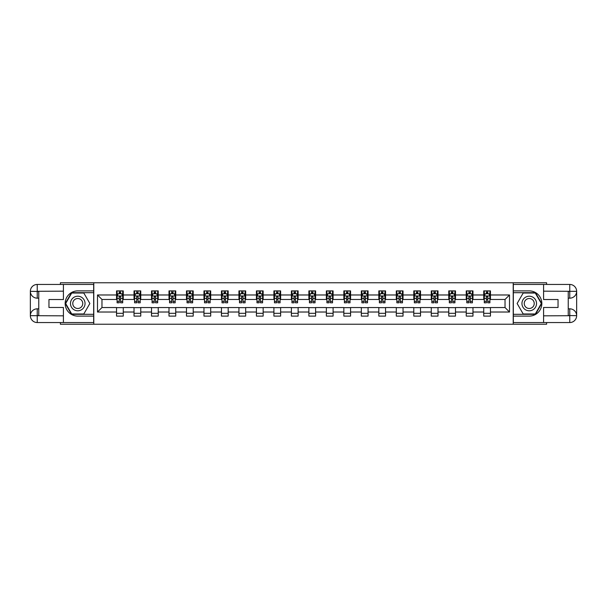 <?xml version="1.0" encoding="UTF-8"?>
<svg xmlns="http://www.w3.org/2000/svg" width="607" height="607" viewBox="0 0 607 607"><rect width="100%" height="100%" fill="white"/><g stroke="black" fill="none" stroke-linecap="round" stroke-linejoin="round"><path stroke-width="0.91" d="M60.389 322.552L60.389 324.237L546.611 324.237L546.611 322.552M546.611 284.448L546.611 282.763L513.211 282.763L513.211 324.237M513.211 282.763L60.389 282.763L60.389 284.448M93.789 324.237L93.789 282.763M490.456 294.979L490.456 290.89L483.733 290.89L483.733 294.979L472.974 294.979L472.974 290.89L466.244 290.89L466.244 294.979L455.485 294.979L455.485 290.89L448.763 290.89L448.763 294.979L438.004 294.979L438.004 290.89L431.274 290.89L431.274 294.979L420.514 294.979L420.514 290.89L413.792 290.89L413.792 294.979L403.033 294.979L403.033 290.89L396.303 290.89L396.303 294.979L385.544 294.979L385.544 290.89L378.821 290.89L378.821 294.979L368.062 294.979L368.062 290.89L361.332 290.89L361.332 294.979L350.573 294.979L350.573 290.89L343.85 290.89L343.85 294.979L333.091 294.979L333.091 290.89L326.369 290.89L326.369 294.979L315.602 294.979L315.602 290.89L308.88 290.89L308.88 294.979L298.12 294.979L298.12 290.89L291.398 290.89L291.398 294.979L280.631 294.979L280.631 290.89L273.909 290.89L273.909 294.979L263.15 294.979L263.15 290.89L256.427 290.89L256.427 294.979L245.668 294.979L245.668 290.89L238.938 290.89L238.938 294.979L228.179 294.979L228.179 290.89L221.456 290.89L221.456 294.979L210.697 294.979L210.697 290.89L203.967 290.89L203.967 294.979L193.208 294.979L193.208 290.89L186.486 290.89L186.486 294.979L175.727 294.979L175.727 290.89L168.996 290.89L168.996 294.979L158.237 294.979L158.237 290.89L151.515 290.89L151.515 294.979L140.756 294.979L140.756 290.89L134.026 290.89L134.026 294.979L123.267 294.979L123.267 290.89L116.544 290.89L116.544 294.979L97.492 294.979L97.492 312.021L101.968 307.537L116.544 307.537L116.544 316.11L123.267 316.11L123.267 307.537L134.026 307.537L134.026 316.11L140.756 316.11L140.756 307.537L151.515 307.537L151.515 316.11L158.237 316.11L158.237 307.537L168.996 307.537L168.996 316.11L175.727 316.11L175.727 307.537L186.486 307.537L186.486 316.11L193.208 316.11L193.208 307.537L203.967 307.537L203.967 316.11L210.697 316.11L210.697 307.537L221.456 307.537L221.456 316.11L228.179 316.11L228.179 307.537L238.938 307.537L238.938 316.11L245.668 316.11L245.668 307.537L256.427 307.537L256.427 316.11L263.15 316.11L263.15 307.537L273.909 307.537L273.909 316.11L280.631 316.11L280.631 307.537L291.398 307.537L291.398 316.11L298.12 316.11L298.12 307.537L308.88 307.537L308.88 316.11L315.602 316.11L315.602 307.537L326.369 307.537L326.369 316.11L333.091 316.11L333.091 307.537L343.85 307.537L343.85 316.11L350.573 316.11L350.573 307.537L361.332 307.537L361.332 316.11L368.062 316.11L368.062 307.537L378.821 307.537L378.821 316.11L385.544 316.11L385.544 307.537L396.303 307.537L396.303 316.11L403.033 316.11L403.033 307.537L413.792 307.537L413.792 316.11L420.514 316.11L420.514 307.537L431.274 307.537L431.274 316.11L438.004 316.11L438.004 307.537L448.763 307.537L448.763 316.11L455.485 316.11L455.485 307.537L466.244 307.537L466.244 316.11L472.974 316.11L472.974 307.537L483.733 307.537L483.733 316.11L490.456 316.11L490.456 307.537L505.032 307.537L505.032 299.463L490.456 299.463L490.456 294.979L509.508 294.979L509.508 312.021L490.456 312.021M483.733 312.021L472.974 312.021M466.244 312.021L455.485 312.021M448.763 312.021L438.004 312.021M431.274 312.021L420.514 312.021M413.792 312.021L403.033 312.021M396.303 312.021L385.544 312.021M378.821 312.021L368.062 312.021M361.332 312.021L350.573 312.021M343.85 312.021L333.091 312.021M326.369 312.021L315.602 312.021M308.88 312.021L298.12 312.021M291.398 312.021L280.631 312.021M273.909 312.021L263.15 312.021M256.427 312.021L245.668 312.021M238.938 312.021L228.179 312.021M221.456 312.021L210.697 312.021M203.967 312.021L193.208 312.021M186.486 312.021L175.727 312.021M168.996 312.021L158.237 312.021M151.515 312.021L140.756 312.021M134.026 312.021L123.267 312.021M116.544 312.021L97.492 312.021M483.733 294.979L483.733 299.463L472.974 299.463L472.974 294.979M466.244 294.979L466.244 299.463L455.485 299.463L455.485 294.979M448.763 294.979L448.763 299.463L438.004 299.463L438.004 294.979M431.274 294.979L431.274 299.463L420.514 299.463L420.514 294.979M413.792 294.979L413.792 299.463L403.033 299.463L403.033 294.979M396.303 294.979L396.303 299.463L385.544 299.463L385.544 294.979M378.821 294.979L378.821 299.463L368.062 299.463L368.062 294.979M361.332 294.979L361.332 299.463L350.573 299.463L350.573 294.979M343.85 294.979L343.85 299.463L333.091 299.463L333.091 294.979M326.369 294.979L326.369 299.463L315.602 299.463L315.602 294.979M308.88 294.979L308.88 299.463L298.12 299.463L298.12 294.979M291.398 294.979L291.398 299.463L280.631 299.463L280.631 294.979M273.909 294.979L273.909 299.463L263.15 299.463L263.15 294.979M256.427 294.979L256.427 299.463L245.668 299.463L245.668 294.979M238.938 294.979L238.938 299.463L228.179 299.463L228.179 294.979M221.456 294.979L221.456 299.463L210.697 299.463L210.697 294.979M203.967 294.979L203.967 299.463L193.208 299.463L193.208 294.979M186.486 294.979L186.486 299.463L175.727 299.463L175.727 294.979M168.996 294.979L168.996 299.463L158.237 299.463L158.237 294.979M151.515 294.979L151.515 299.463L140.756 299.463L140.756 294.979M134.026 294.979L134.026 299.463L123.267 299.463L123.267 294.979M116.544 294.979L116.544 299.463L101.968 299.463L97.492 294.979M101.968 299.463L101.968 307.537M509.508 312.021L505.032 307.537M505.032 299.463L509.508 294.979M116.544 293.689L117.105 293.689M119.23 293.689L120.581 293.689M122.705 293.689L123.267 293.689M116.544 299.35L117.105 299.35M119.23 299.35L120.581 299.35M122.705 299.35L123.267 299.35M116.544 307.65L123.267 307.65M116.544 313.311L123.267 313.311M134.026 307.65L140.756 307.65M134.026 313.311L140.756 313.311M134.026 293.689L134.587 293.689M136.719 293.689L138.062 293.689M140.194 293.689L140.756 293.689M134.026 299.35L134.587 299.35M136.719 299.35L138.062 299.35M140.194 299.35L140.756 299.35M151.515 307.65L158.237 307.65M151.515 313.311L158.237 313.311M151.515 293.689L152.076 293.689M154.201 293.689L155.551 293.689M157.676 293.689L158.237 293.689M151.515 299.35L152.076 299.35M154.201 299.35L155.551 299.35M157.676 299.35L158.237 299.35M168.996 307.65L175.727 307.65M168.996 313.311L175.727 313.311M168.996 293.689L169.558 293.689M171.69 293.689L173.033 293.689M175.165 293.689L175.727 293.689M168.996 299.35L169.558 299.35M171.69 299.35L173.033 299.35M175.165 299.35L175.727 299.35M186.486 307.65L193.208 307.65M186.486 313.311L193.208 313.311M186.486 293.689L187.047 293.689M189.172 293.689L190.522 293.689M192.647 293.689L193.208 293.689M186.486 299.35L187.047 299.35M189.172 299.35L190.522 299.35M192.647 299.35L193.208 299.35M203.967 307.65L210.697 307.65M203.967 313.311L210.697 313.311M203.967 293.689L204.529 293.689M206.661 293.689L208.004 293.689M210.136 293.689L210.697 293.689M203.967 299.35L204.529 299.35M206.661 299.35L208.004 299.35M210.136 299.35L210.697 299.35M221.456 307.65L228.179 307.65M221.456 313.311L228.179 313.311M221.456 293.689L222.018 293.689M224.142 293.689L225.493 293.689M227.617 293.689L228.179 293.689M221.456 299.35L222.018 299.35M224.142 299.35L225.493 299.35M227.617 299.35L228.179 299.35M238.938 307.65L245.668 307.65M238.938 313.311L245.668 313.311M238.938 293.689L239.499 293.689M241.632 293.689L242.975 293.689M245.107 293.689L245.668 293.689M238.938 299.35L239.499 299.35M241.632 299.35L242.975 299.35M245.107 299.35L245.668 299.35M256.427 307.65L263.15 307.65M256.427 313.311L263.15 313.311M256.427 293.689L256.989 293.689M259.113 293.689L260.456 293.689M262.588 293.689L263.15 293.689M256.427 299.35L256.989 299.35M259.113 299.35L260.456 299.35M262.588 299.35L263.15 299.35M273.909 307.65L280.631 307.65M273.909 313.311L280.631 313.311M273.909 293.689L274.47 293.689M276.602 293.689L277.945 293.689M280.077 293.689L280.631 293.689M273.909 299.35L274.47 299.35M276.602 299.35L277.945 299.35M280.077 299.35L280.631 299.35M291.398 307.65L298.12 307.65M291.398 313.311L298.12 313.311M291.398 293.689L291.952 293.689M294.084 293.689L295.427 293.689M297.559 293.689L298.12 293.689M291.398 299.35L291.952 299.35M294.084 299.35L295.427 299.35M297.559 299.35L298.12 299.35M308.88 307.65L315.602 307.65M308.88 313.311L315.602 313.311M308.88 293.689L309.441 293.689M311.573 293.689L312.916 293.689M315.048 293.689L315.602 293.689M308.88 299.35L309.441 299.35M311.573 299.35L312.916 299.35M315.048 299.35L315.602 299.35M326.369 307.65L333.091 307.65M326.369 313.311L333.091 313.311M326.369 293.689L326.923 293.689M329.055 293.689L330.398 293.689M332.53 293.689L333.091 293.689M326.369 299.35L326.923 299.35M329.055 299.35L330.398 299.35M332.53 299.35L333.091 299.35M343.85 307.65L350.573 307.65M343.85 313.311L350.573 313.311M343.85 293.689L344.412 293.689M346.544 293.689L347.887 293.689M350.011 293.689L350.573 293.689M343.85 299.35L344.412 299.35M346.544 299.35L347.887 299.35M350.011 299.35L350.573 299.35M361.332 307.65L368.062 307.65M361.332 313.311L368.062 313.311M361.332 293.689L361.893 293.689M364.025 293.689L365.368 293.689M367.501 293.689L368.062 293.689M361.332 299.35L361.893 299.35M364.025 299.35L365.368 299.35M367.501 299.35L368.062 299.35M378.821 307.65L385.544 307.65M378.821 313.311L385.544 313.311M378.821 293.689L379.383 293.689M381.507 293.689L382.858 293.689M384.982 293.689L385.544 293.689M378.821 299.35L379.383 299.35M381.507 299.35L382.858 299.35M384.982 299.35L385.544 299.35M396.303 307.65L403.033 307.65M396.303 313.311L403.033 313.311M396.303 293.689L396.864 293.689M398.996 293.689L400.339 293.689M402.471 293.689L403.033 293.689M396.303 299.35L396.864 299.35M398.996 299.35L400.339 299.35M402.471 299.35L403.033 299.35M413.792 307.65L420.514 307.65M413.792 313.311L420.514 313.311M413.792 293.689L414.353 293.689M416.478 293.689L417.828 293.689M419.953 293.689L420.514 293.689M413.792 299.35L414.353 299.35M416.478 299.35L417.828 299.35M419.953 299.35L420.514 299.35M431.274 307.65L438.004 307.65M431.274 313.311L438.004 313.311M431.274 293.689L431.835 293.689M433.967 293.689L435.31 293.689M437.442 293.689L438.004 293.689M431.274 299.35L431.835 299.35M433.967 299.35L435.31 299.35M437.442 299.35L438.004 299.35M448.763 307.65L455.485 307.65M448.763 313.311L455.485 313.311M448.763 293.689L449.324 293.689M451.449 293.689L452.799 293.689M454.924 293.689L455.485 293.689M448.763 299.35L449.324 299.35M451.449 299.35L452.799 299.35M454.924 299.35L455.485 299.35M466.244 307.65L472.974 307.65M466.244 313.311L472.974 313.311M466.244 293.689L466.806 293.689M468.938 293.689L470.281 293.689M472.413 293.689L472.974 293.689M466.244 299.35L466.806 299.35M468.938 299.35L470.281 299.35M472.413 299.35L472.974 299.35M483.733 307.65L490.456 307.65M483.733 313.311L490.456 313.311M483.733 293.689L484.295 293.689M486.419 293.689L487.77 293.689M489.895 293.689L490.456 293.689M483.733 299.35L484.295 299.35M486.419 299.35L487.77 299.35M489.895 299.35L490.456 299.35M120.581 292.346L119.23 292.346M122.705 301.421L120.581 301.421L120.581 302.825L122.705 302.825L122.705 295.988L121.59 293.75L118.221 293.75L117.105 295.988L117.105 302.825L119.23 302.825L119.23 301.421L117.105 301.421M117.105 295.988L117.105 290.89M122.705 295.988L122.705 290.89M119.23 293.75L119.23 290.89M120.581 290.89L120.581 293.75M120.581 301.421L120.581 296.831L119.23 296.831L119.23 301.421M81.406 297.187A7.284 7.284 0 0 0 71.451 299.858A7.284 7.284 0 0 0 74.122 309.813A7.284 7.284 0 0 0 84.07 307.142A7.284 7.284 0 0 0 81.406 297.187M80.253 299.183A4.985 4.985 0 0 0 73.439 301.004A4.985 4.985 0 0 0 75.268 307.817A4.985 4.985 0 0 0 82.082 305.996A4.985 4.985 0 0 0 80.253 299.183M83.812 313.978L71.709 313.978L65.662 303.5L71.709 293.022L83.812 293.022L89.866 303.5L83.812 313.978M532.878 297.187A7.284 7.284 0 0 0 522.931 299.858A7.284 7.284 0 0 0 525.594 309.813A7.284 7.284 0 0 0 535.549 307.142A7.284 7.284 0 0 0 532.878 297.187M531.732 299.183A4.985 4.985 0 0 0 524.918 301.004A4.985 4.985 0 0 0 526.747 307.817A4.985 4.985 0 0 0 533.561 305.996A4.985 4.985 0 0 0 531.732 299.183M535.291 313.978L523.188 313.978L517.134 303.5L523.188 293.022L535.291 293.022L541.338 303.5L535.291 313.978M38.757 298.174L37.239 298.174A6.889 6.889 0 0 1 30.35 291.337A6.889 6.889 0 0 1 37.239 284.448L93.675 284.448L93.675 290.89L77.764 290.89A12.61 12.61 0 0 0 65.154 303.5A12.61 12.61 0 0 0 77.764 316.11L93.675 316.11L93.675 322.552L37.239 322.552A6.889 6.889 0 0 1 30.35 315.663A6.889 6.889 0 0 1 37.239 308.826L38.757 308.826M93.675 316.11L93.675 290.89M63.416 284.448L63.416 299.524L48.955 299.524L48.955 307.476L63.416 307.476L63.416 322.552M37.239 298.174A6.889 6.889 0 0 1 30.35 291.337L37.239 291.451L37.239 298.174A6.889 6.889 0 0 1 30.35 291.337L30.35 315.663L63.416 315.83M37.239 315.83L37.239 322.552A6.889 6.889 0 0 1 30.35 315.663A6.889 6.889 0 0 1 37.239 308.826L37.239 315.549L38.757 315.549L38.757 291.451L37.239 291.451M93.675 292.68L71.52 292.68L65.275 303.5L71.52 314.32L93.675 314.32M568.243 308.826L569.761 308.826A6.889 6.889 0 0 1 576.65 315.663A6.889 6.889 0 0 1 569.761 322.552L513.325 322.552L513.325 316.11L529.236 316.11A12.61 12.61 0 0 0 541.846 303.5A12.61 12.61 0 0 0 529.236 290.89L513.325 290.89L513.325 284.448L569.761 284.448A6.889 6.889 0 0 1 576.65 291.337A6.889 6.889 0 0 1 569.761 298.174L568.243 298.174M513.325 290.89L513.325 316.11M543.584 322.552L543.584 307.476L558.045 307.476L558.045 299.524L543.584 299.524L543.584 284.448M569.761 308.826A6.889 6.889 0 0 1 576.65 315.663L569.761 315.549L569.761 308.826A6.889 6.889 0 0 1 576.65 315.663L576.65 291.337L543.584 291.17M569.761 291.17L569.761 284.448A6.889 6.889 0 0 1 576.65 291.337A6.889 6.889 0 0 1 569.761 298.174L569.761 291.451L568.243 291.451L568.243 315.549L569.761 315.549M513.325 314.32L535.48 314.32L541.725 303.5L535.48 292.68L513.325 292.68M138.062 292.346L136.719 292.346M140.194 301.421L138.062 301.421L138.062 302.825L140.194 302.825L140.194 295.988L139.071 293.75L135.71 293.75L134.587 295.988L134.587 302.825L136.719 302.825L136.719 301.421L134.587 301.421M134.587 295.988L134.587 290.89M140.194 295.988L140.194 290.89M136.719 293.75L136.719 290.89M138.062 290.89L138.062 293.75M138.062 301.421L138.062 296.831L136.719 296.831L136.719 301.421M155.551 292.346L154.201 292.346M157.676 301.421L155.551 301.421L155.551 302.825L157.676 302.825L157.676 295.988L156.56 293.75L153.192 293.75L152.076 295.988L152.076 302.825L154.201 302.825L154.201 301.421L152.076 301.421M152.076 295.988L152.076 290.89M157.676 295.988L157.676 290.89M154.201 293.75L154.201 290.89M155.551 290.89L155.551 293.75M155.551 301.421L155.551 296.831L154.201 296.831L154.201 301.421M173.033 292.346L171.69 292.346M175.165 301.421L173.033 301.421L173.033 302.825L175.165 302.825L175.165 295.988L174.042 293.75L170.681 293.75L169.558 295.988L169.558 302.825L171.69 302.825L171.69 301.421L169.558 301.421M169.558 295.988L169.558 290.89M175.165 295.988L175.165 290.89M171.69 293.75L171.69 290.89M173.033 290.89L173.033 293.75M173.033 301.421L173.033 296.831L171.69 296.831L171.69 301.421M190.522 292.346L189.172 292.346M192.647 301.421L190.522 301.421L190.522 302.825L192.647 302.825L192.647 295.988L191.531 293.75L188.162 293.75L187.047 295.988L187.047 302.825L189.172 302.825L189.172 301.421L187.047 301.421M187.047 295.988L187.047 290.89M192.647 295.988L192.647 290.89M189.172 293.75L189.172 290.89M190.522 290.89L190.522 293.75M190.522 301.421L190.522 296.831L189.172 296.831L189.172 301.421M208.004 292.346L206.661 292.346M210.136 301.421L208.004 301.421L208.004 302.825L210.136 302.825L210.136 295.988L209.013 293.75L205.652 293.75L204.529 295.988L204.529 302.825L206.661 302.825L206.661 301.421L204.529 301.421M204.529 295.988L204.529 290.89M210.136 295.988L210.136 290.89M206.661 293.75L206.661 290.89M208.004 290.89L208.004 293.75M208.004 301.421L208.004 296.831L206.661 296.831L206.661 301.421M225.493 292.346L224.142 292.346M227.617 301.421L225.493 301.421L225.493 302.825L227.617 302.825L227.617 295.988L226.494 293.75L223.133 293.75L222.018 295.988L222.018 302.825L224.142 302.825L224.142 301.421L222.018 301.421M222.018 295.988L222.018 290.89M227.617 295.988L227.617 290.89M224.142 293.75L224.142 290.89M225.493 290.89L225.493 293.75M225.493 301.421L225.493 296.831L224.142 296.831L224.142 301.421M242.975 292.346L241.632 292.346M245.107 301.421L242.975 301.421L242.975 302.825L245.107 302.825L245.107 295.988L243.984 293.75L240.622 293.75L239.499 295.988L239.499 302.825L241.632 302.825L241.632 301.421L239.499 301.421M239.499 295.988L239.499 290.89M245.107 295.988L245.107 290.89M241.632 293.75L241.632 290.89M242.975 290.89L242.975 293.75M242.975 301.421L242.975 296.831L241.632 296.831L241.632 301.421M260.456 292.346L259.113 292.346M262.588 301.421L260.456 301.421L260.456 302.825L262.588 302.825L262.588 295.988L261.465 293.75L258.104 293.75L256.989 295.988L256.989 302.825L259.113 302.825L259.113 301.421L256.989 301.421M256.989 295.988L256.989 290.89M262.588 295.988L262.588 290.89M259.113 293.75L259.113 290.89M260.456 290.89L260.456 293.75M260.456 301.421L260.456 296.831L259.113 296.831L259.113 301.421M277.945 292.346L276.602 292.346M280.077 301.421L277.945 301.421L277.945 302.825L280.077 302.825L280.077 295.988L278.954 293.75L275.593 293.75L274.47 295.988L274.47 302.825L276.602 302.825L276.602 301.421L274.47 301.421M274.47 295.988L274.47 290.89M280.077 295.988L280.077 290.89M276.602 293.75L276.602 290.89M277.945 290.89L277.945 293.75M277.945 301.421L277.945 296.831L276.602 296.831L276.602 301.421M295.427 292.346L294.084 292.346M297.559 301.421L295.427 301.421L295.427 302.825L297.559 302.825L297.559 295.988L296.436 293.75L293.075 293.75L291.952 295.988L291.952 302.825L294.084 302.825L294.084 301.421L291.952 301.421M291.952 295.988L291.952 290.89M297.559 295.988L297.559 290.89M294.084 293.75L294.084 290.89M295.427 290.89L295.427 293.75M295.427 301.421L295.427 296.831L294.084 296.831L294.084 301.421M312.916 292.346L311.573 292.346M315.048 301.421L312.916 301.421L312.916 302.825L315.048 302.825L315.048 295.988L313.925 293.75L310.564 293.75L309.441 295.988L309.441 302.825L311.573 302.825L311.573 301.421L309.441 301.421M309.441 295.988L309.441 290.89M315.048 295.988L315.048 290.89M311.573 293.75L311.573 290.89M312.916 290.89L312.916 293.75M312.916 301.421L312.916 296.831L311.573 296.831L311.573 301.421M330.398 292.346L329.055 292.346M332.53 301.421L330.398 301.421L330.398 302.825L332.53 302.825L332.53 295.988L331.407 293.75L328.046 293.75L326.923 295.988L326.923 302.825L329.055 302.825L329.055 301.421L326.923 301.421M326.923 295.988L326.923 290.89M332.53 295.988L332.53 290.89M329.055 293.75L329.055 290.89M330.398 290.89L330.398 293.75M330.398 301.421L330.398 296.831L329.055 296.831L329.055 301.421M347.887 292.346L346.544 292.346M350.011 301.421L347.887 301.421L347.887 302.825L350.011 302.825L350.011 295.988L348.896 293.75L345.535 293.75L344.412 295.988L344.412 302.825L346.544 302.825L346.544 301.421L344.412 301.421M344.412 295.988L344.412 290.89M350.011 295.988L350.011 290.89M346.544 293.75L346.544 290.89M347.887 290.89L347.887 293.75M347.887 301.421L347.887 296.831L346.544 296.831L346.544 301.421M365.368 292.346L364.025 292.346M367.501 301.421L365.368 301.421L365.368 302.825L367.501 302.825L367.501 295.988L366.378 293.75L363.016 293.75L361.893 295.988L361.893 302.825L364.025 302.825L364.025 301.421L361.893 301.421M361.893 295.988L361.893 290.89M367.501 295.988L367.501 290.89M364.025 293.75L364.025 290.89M365.368 290.89L365.368 293.75M365.368 301.421L365.368 296.831L364.025 296.831L364.025 301.421M382.858 292.346L381.507 292.346M384.982 301.421L382.858 301.421L382.858 302.825L384.982 302.825L384.982 295.988L383.867 293.75L380.506 293.75L379.383 295.988L379.383 302.825L381.507 302.825L381.507 301.421L379.383 301.421M379.383 295.988L379.383 290.89M384.982 295.988L384.982 290.89M381.507 293.75L381.507 290.89M382.858 290.89L382.858 293.75M382.858 301.421L382.858 296.831L381.507 296.831L381.507 301.421M400.339 292.346L398.996 292.346M402.471 301.421L400.339 301.421L400.339 302.825L402.471 302.825L402.471 295.988L401.348 293.75L397.987 293.75L396.864 295.988L396.864 302.825L398.996 302.825L398.996 301.421L396.864 301.421M396.864 295.988L396.864 290.89M402.471 295.988L402.471 290.89M398.996 293.75L398.996 290.89M400.339 290.89L400.339 293.75M400.339 301.421L400.339 296.831L398.996 296.831L398.996 301.421M417.828 292.346L416.478 292.346M419.953 301.421L417.828 301.421L417.828 302.825L419.953 302.825L419.953 295.988L418.838 293.75L415.469 293.75L414.353 295.988L414.353 302.825L416.478 302.825L416.478 301.421L414.353 301.421M414.353 295.988L414.353 290.89M419.953 295.988L419.953 290.89M416.478 293.75L416.478 290.89M417.828 290.89L417.828 293.75M417.828 301.421L417.828 296.831L416.478 296.831L416.478 301.421M435.31 292.346L433.967 292.346M437.442 301.421L435.31 301.421L435.31 302.825L437.442 302.825L437.442 295.988L436.319 293.75L432.958 293.75L431.835 295.988L431.835 302.825L433.967 302.825L433.967 301.421L431.835 301.421M431.835 295.988L431.835 290.89M437.442 295.988L437.442 290.89M433.967 293.75L433.967 290.89M435.31 290.89L435.31 293.75M435.31 301.421L435.31 296.831L433.967 296.831L433.967 301.421M452.799 292.346L451.449 292.346M454.924 301.421L452.799 301.421L452.799 302.825L454.924 302.825L454.924 295.988L453.808 293.75L450.44 293.75L449.324 295.988L449.324 302.825L451.449 302.825L451.449 301.421L449.324 301.421M449.324 295.988L449.324 290.89M454.924 295.988L454.924 290.89M451.449 293.75L451.449 290.89M452.799 290.89L452.799 293.75M452.799 301.421L452.799 296.831L451.449 296.831L451.449 301.421M470.281 292.346L468.938 292.346M472.413 301.421L470.281 301.421L470.281 302.825L472.413 302.825L472.413 295.988L471.29 293.75L467.929 293.75L466.806 295.988L466.806 302.825L468.938 302.825L468.938 301.421L466.806 301.421M466.806 295.988L466.806 290.89M472.413 295.988L472.413 290.89M468.938 293.75L468.938 290.89M470.281 290.89L470.281 293.75M470.281 301.421L470.281 296.831L468.938 296.831L468.938 301.421M487.77 292.346L486.419 292.346M489.895 301.421L487.77 301.421L487.77 302.825L489.895 302.825L489.895 295.988L488.779 293.75L485.41 293.75L484.295 295.988L484.295 302.825L486.419 302.825L486.419 301.421L484.295 301.421M484.295 295.988L484.295 290.89M489.895 295.988L489.895 290.89M486.419 293.75L486.419 290.89M487.77 290.89L487.77 293.75M487.77 301.421L487.77 296.831L486.419 296.831L486.419 301.421M122.682 295.935L117.128 295.935M117.105 293.887L118.16 293.887M121.65 293.887L122.705 293.887M119.23 298.416L117.105 298.416M122.705 298.416L120.581 298.416M120.581 293.06L119.23 293.06M63.416 291.17L37.08 291.292M30.35 315.663A6.889 6.889 0 0 1 37.239 308.826M30.35 291.337A6.889 6.889 0 0 1 37.239 284.448L37.239 291.17M543.584 315.83L569.92 315.708M576.65 291.337A6.889 6.889 0 0 1 569.761 298.174M576.65 315.663A6.889 6.889 0 0 1 569.761 322.552L569.761 315.83M140.164 295.935L134.617 295.935M134.587 293.887L135.642 293.887M139.14 293.887L140.194 293.887M136.719 298.416L134.587 298.416M140.194 298.416L138.062 298.416M138.062 293.06L136.719 293.06M157.653 295.935L152.099 295.935M152.076 293.887L153.131 293.887M156.621 293.887L157.676 293.887M154.201 298.416L152.076 298.416M157.676 298.416L155.551 298.416M155.551 293.06L154.201 293.06M175.135 295.935L169.588 295.935M169.558 293.887L170.613 293.887M174.11 293.887L175.165 293.887M171.69 298.416L169.558 298.416M175.165 298.416L173.033 298.416M173.033 293.06L171.69 293.06M192.624 295.935L187.07 295.935M187.047 293.887L188.094 293.887M191.592 293.887L192.647 293.887M189.172 298.416L187.047 298.416M192.647 298.416L190.522 298.416M190.522 293.06L189.172 293.06M210.105 295.935L204.559 295.935M204.529 293.887L205.583 293.887M209.081 293.887L210.136 293.887M206.661 298.416L204.529 298.416M210.136 298.416L208.004 298.416M208.004 293.06L206.661 293.06M227.587 295.935L222.041 295.935M222.018 293.887L223.065 293.887M226.563 293.887L227.617 293.887M224.142 298.416L222.018 298.416M227.617 298.416L225.493 298.416M225.493 293.06L224.142 293.06M245.076 295.935L239.53 295.935M239.499 293.887L240.554 293.887M244.052 293.887L245.107 293.887M241.632 298.416L239.499 298.416M245.107 298.416L242.975 298.416M242.975 293.06L241.632 293.06M262.558 295.935L257.011 295.935M256.989 293.887L258.036 293.887M261.534 293.887L262.588 293.887M259.113 298.416L256.989 298.416M262.588 298.416L260.456 298.416M260.456 293.06L259.113 293.06M280.047 295.935L274.501 295.935M274.47 293.887L275.525 293.887M279.023 293.887L280.077 293.887M276.602 298.416L274.47 298.416M280.077 298.416L277.945 298.416M277.945 293.06L276.602 293.06M297.529 295.935L291.982 295.935M291.952 293.887L293.006 293.887M296.504 293.887L297.559 293.887M294.084 298.416L291.952 298.416M297.559 298.416L295.427 298.416M295.427 293.06L294.084 293.06M315.018 295.935L309.471 295.935M309.441 293.887L310.496 293.887M313.994 293.887L315.048 293.887M311.573 298.416L309.441 298.416M315.048 298.416L312.916 298.416M312.916 293.06L311.573 293.06M332.499 295.935L326.953 295.935M326.923 293.887L327.977 293.887M331.475 293.887L332.53 293.887M329.055 298.416L326.923 298.416M332.53 298.416L330.398 298.416M330.398 293.06L329.055 293.06M349.989 295.935L344.442 295.935M344.412 293.887L345.466 293.887M348.964 293.887L350.011 293.887M346.544 298.416L344.412 298.416M350.011 298.416L347.887 298.416M347.887 293.06L346.544 293.06M367.47 295.935L361.924 295.935M361.893 293.887L362.948 293.887M366.446 293.887L367.501 293.887M364.025 298.416L361.893 298.416M367.501 298.416L365.368 298.416M365.368 293.06L364.025 293.06M384.959 295.935L379.413 295.935M379.383 293.887L380.437 293.887M383.935 293.887L384.982 293.887M381.507 298.416L379.383 298.416M384.982 298.416L382.858 298.416M382.858 293.06L381.507 293.06M402.441 295.935L396.895 295.935M396.864 293.887L397.919 293.887M401.417 293.887L402.471 293.887M398.996 298.416L396.864 298.416M402.471 298.416L400.339 298.416M400.339 293.06L398.996 293.06M419.93 295.935L414.376 295.935M414.353 293.887L415.408 293.887M418.906 293.887L419.953 293.887M416.478 298.416L414.353 298.416M419.953 298.416L417.828 298.416M417.828 293.06L416.478 293.06M437.412 295.935L431.865 295.935M431.835 293.887L432.89 293.887M436.387 293.887L437.442 293.887M433.967 298.416L431.835 298.416M437.442 298.416L435.31 298.416M435.31 293.06L433.967 293.06M454.901 295.935L449.347 295.935M449.324 293.887L450.379 293.887M453.869 293.887L454.924 293.887M451.449 298.416L449.324 298.416M454.924 298.416L452.799 298.416M452.799 293.06L451.449 293.06M472.383 295.935L466.836 295.935M466.806 293.887L467.86 293.887M471.358 293.887L472.413 293.887M468.938 298.416L466.806 298.416M472.413 298.416L470.281 298.416M470.281 293.06L468.938 293.06M489.872 295.935L484.318 295.935M484.295 293.887L485.35 293.887M488.84 293.887L489.895 293.887M486.419 298.416L484.295 298.416M489.895 298.416L487.77 298.416M487.77 293.06L486.419 293.06"/></g></svg>
